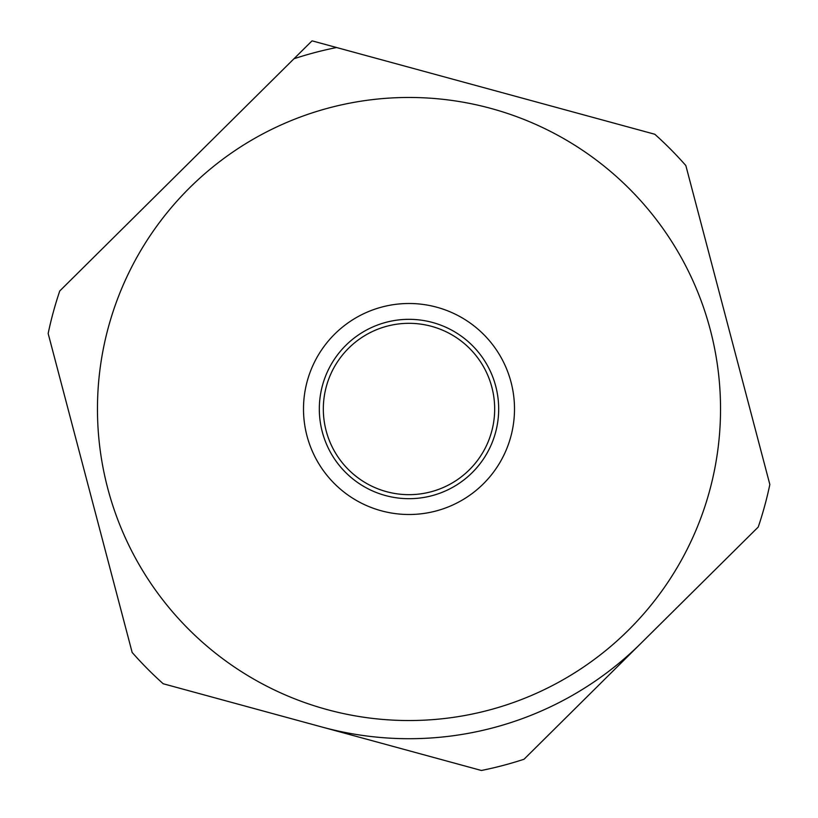<?xml version="1.0" encoding="UTF-8"?>
<svg xmlns="http://www.w3.org/2000/svg" width="818" height="818" viewBox="0 0 818 818"><rect width="100%" height="100%" fill="white"/><g stroke="black" fill="none" stroke-linecap="round" stroke-linejoin="round"><path stroke-width="1.23" d="M322.302 727.11A329.715 329.715 0 0 0 641.138 643.142M312.282 40.9L336.597 47.526L312.282 40.9A380.595 380.595 0 0 0 311.873 41.012L293.969 58.753L311.873 41.012M654.809 134.254L336.597 47.526A368.652 368.652 0 0 0 293.969 58.753L59.755 290.973A368.652 368.652 0 0 0 48.16 333.499L132.158 652.447A368.652 368.652 0 0 0 163.191 683.746L481.403 770.474A368.652 368.652 0 0 0 524.031 759.247L758.245 527.027A368.652 368.652 0 0 0 769.84 484.501L685.842 165.553A368.652 368.652 0 0 0 654.809 134.254L336.597 47.526M387.18 326.147A85.675 85.675 0 0 0 348.161 469.317A85.675 85.675 0 0 0 491.659 431.526A85.675 85.675 0 0 0 387.18 326.147M472.681 345.861A89.683 89.683 0 0 0 322.476 385.421A89.683 89.683 0 0 0 431.843 495.728A89.683 89.683 0 0 0 472.681 345.861M483.929 334.715A105.512 105.512 0 0 1 435.871 511.025A105.512 105.512 0 0 1 307.21 381.26A105.512 105.512 0 0 1 483.929 334.715M642.948 203.273A311.535 311.535 0 0 1 621.629 636.69A311.535 311.535 0 0 1 187.762 628.347A311.535 311.535 0 0 1 196.371 181.31A311.535 311.535 0 0 1 642.948 203.273M685.842 165.553L769.84 484.501M758.245 527.027L524.031 759.247M481.403 770.474L163.191 683.746M132.158 652.447L48.16 333.499M59.755 290.973L293.969 58.753"/></g></svg>
